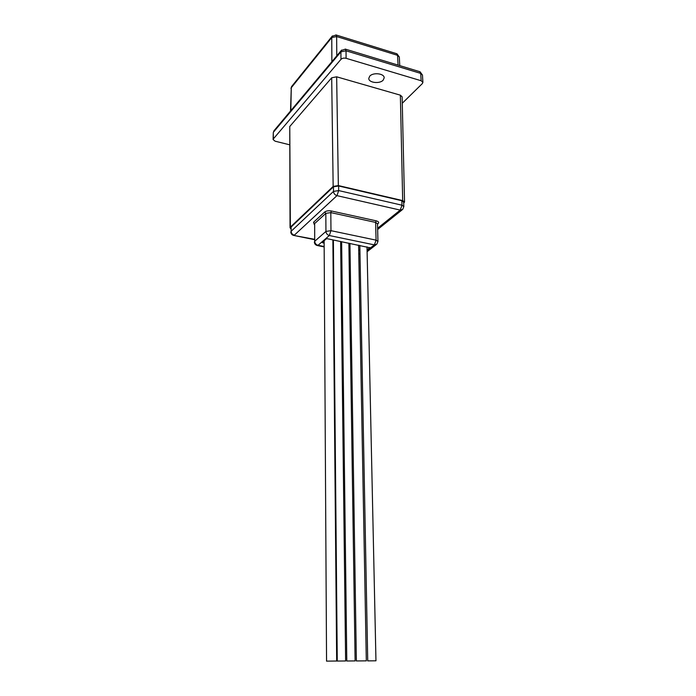<?xml version="1.0" encoding="UTF-8"?>
<svg xmlns="http://www.w3.org/2000/svg" width="696" height="696" viewBox="0 0 696 696"><rect width="100%" height="100%" fill="white"/><g stroke="black" fill="none" stroke-linecap="round" stroke-linejoin="round"><path stroke-width="1.04" d="M383.183 80.136L384.175 77.882C384.496 73.472 373.047 72.114 369.724 76.186L368.784 78.37C368.48 82.781 379.781 84.146 383.183 80.136M403.715 203.128L404.533 201.997L402.688 200.596L338.343 185.562L333.158 186.406L331.688 77.787L289.762 126.507L290.363 227.131L333.158 186.406M290.363 227.131L290.049 227.757L290.824 228.723M340.97 59.343L340.901 51.835L346.025 50.799L346.103 58.307C343.946 57.838 342.232 58.177 340.97 59.343L273.371 138.887L273.102 139.531L275.103 141.192L289.571 144.777M422.898 82.38L421.15 80.736L420.715 73.402L422.463 75.046L422.898 82.38L422.359 83.563L402.271 103.26M346.103 58.307L421.15 80.736M290.049 227.757L289.762 126.507M331.688 77.787L336.655 76.812L400.357 95.169L402.131 96.822L404.533 201.997M341.64 50.051L340.901 51.835L273.554 132.049L273.911 130.831L273.284 132.692L273.371 138.887M399.756 65.615L399.321 57.02L397.573 55.332L336.647 36.54L331.757 37.549L291.276 87.722L290.519 111.021M347.26 661L355.117 660.922L347.26 661M368.228 660.878L375.962 660.8L368.228 660.878M337.717 661.052L345.625 660.974L337.717 661.052M356.935 660.948L366.322 660.852L356.935 660.948M333.445 186.815L291.145 227.009L291.119 231.298L333.488 191.409L333.445 186.815L338.621 185.971L401.836 200.726L403.68 202.118L403.837 206.581L402.001 205.207L401.836 200.726M377.615 228.253L400.226 210.096L336.968 195.646L294.33 235.178C292.372 234.587 291.302 233.29 291.119 231.298L291.145 227.009M367.062 249.951L369.88 247.524M322.457 242.165L322.5 242.721L324.145 243.061M332.914 244.844L333.428 244.948M340.692 246.419L341.701 246.628M348.94 248.098L350.018 248.315M358.692 250.081L359.919 250.325M322.5 242.721L322.213 242.373L326.346 238.815L327.181 238.693L369.872 247.759M327.085 661.122L336.673 661.026L327.085 661.122M419.74 71.679L420.715 73.402L346.025 50.799L345.477 49.146L341.257 50.503L274.241 130.439M402.688 200.596L400.357 95.169M336.655 76.812L338.343 185.562M331.87 61.7L331.757 37.549L332.418 35.922M291.894 86.191L291.276 87.722L290.815 110.673M398.06 65.102L397.573 55.332L396.711 53.714M335.89 34.913L336.647 36.54L336.777 55.854M345.19 49.068L420.062 71.775L422.463 75.046M314.305 224.556L313.565 222.233L324.701 212.01C326.302 210.853 328.521 210.505 331.366 210.975L376.188 220.841C378.624 221.528 379.25 222.476 378.076 223.686L377.51 224.147M290.806 231.907C290.902 233.682 291.807 234.848 293.512 235.387L314.34 239.259M338.621 185.971L338.674 190.573L402.001 205.207L400.226 210.096L402.714 209.383L403.837 206.581M338.674 190.573L333.488 191.409C333.723 193.549 334.88 194.967 336.968 195.646L338.674 190.573M367.079 250.56L374.378 244.879L376.075 240.146L375.623 222.424L330.817 212.602L330.965 230.672L376.075 240.146L377.954 241.442L377.502 223.764L375.623 222.424L376.188 220.841M377.954 241.442L376.849 244.139L374.378 244.879L329.321 235.526L330.965 230.672L325.937 231.42L325.824 213.376L314.662 223.564L314.705 241.286L325.937 231.42C326.154 233.525 327.285 234.9 329.321 235.526L318.02 245.296L324.162 246.532M332.949 248.307L333.462 248.411M340.736 249.873L341.745 250.073M348.992 251.534L350.071 251.752M358.753 253.501L359.989 253.753M314.34 241.938C314.462 243.757 315.384 244.94 317.124 245.497L318.02 245.296C316.01 244.688 314.905 243.356 314.705 241.286L314.662 223.564L313.565 222.233M331.366 210.975L330.817 212.602L325.824 213.376L324.701 212.01M378.076 223.686L377.502 223.738M273.284 132.692L273.102 139.531M399.321 57.02L396.981 53.801L336.142 34.991L332.088 36.322L291.607 86.548L290.98 88.453M341.64 241.66L346.791 661.035M348.87 243.148L355.117 660.922M359.832 245.401L367.732 660.913M367.001 246.88L375.962 660.8M333.384 239.963L337.264 661.087M340.631 241.46L345.625 660.974M349.94 243.374L356.361 660.991M358.605 245.149L366.322 660.852M402.079 209.896L377.65 229.463M314.34 239.633L293.816 235.448M317.48 245.566L324.162 246.915M332.949 248.681L333.462 248.785M340.736 250.247L341.745 250.447M349 251.909L350.079 252.126M358.762 253.875L359.997 254.127M367.105 251.708L376.162 244.67M324.127 240.729L326.555 661.165M332.871 239.859L336.673 661.026"/></g></svg>
